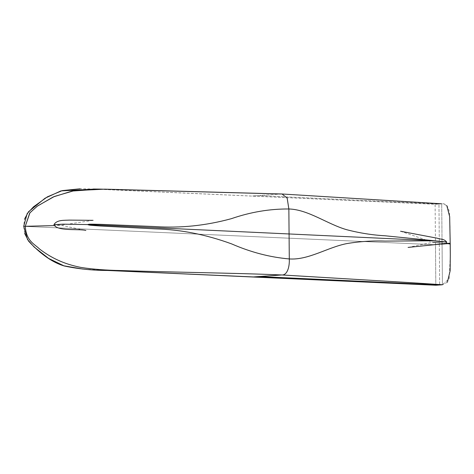 <?xml version="1.0" encoding="UTF-8"?>
<svg xmlns="http://www.w3.org/2000/svg" width="474" height="474" viewBox="0 0 474 474"><rect width="100%" height="100%" fill="white"/><g stroke="black" fill="none" stroke-linecap="round" stroke-linejoin="round"><path stroke-width="0.36" stroke-dasharray="2.37 1.78" d="M450.235 243.648L442.064 244.282L441.715 203.802C445.596 203.251 448.096 205.87 449.204 211.677C450.016 215.534 450.122 235.258 450.235 243.648L439.315 244.483L438.96 204.01L435.12 204.276L93.26 189.013L80.242 188.771M95.707 189.061L435.114 204.276L435.819 285.229L435.476 244.756L439.315 244.483L438.96 204.01L441.715 203.802L442.064 244.282L435.476 244.756L435.12 204.276L438.96 204.01L258.348 195.59L252.666 195.987L281.183 194.008L104.653 189.156M24.595 233.35L23.7 226.335L435.47 244.75L23.7 226.335L24.565 219.065M281.171 194.008L258.348 195.59L438.96 204.01L441.715 203.802L410.2 201.728L281.171 194.008L441.715 203.802M53.918 224.67L60.838 225.239L54.326 225.594L60.838 225.227L53.918 224.664M446.662 241.989L435.902 241.971L433.402 242.492L445.601 243.346L434.131 242.564L434.024 242.048L446.662 241.989M446.822 205.669L442.746 203.796M447.397 282.214L442.42 284.756L442.064 244.282L442.42 284.756L449.168 278.671L450.3 255.563M289.294 258.94C289.691 267.632 286.93 275.299 281.876 274.961M107.379 270.458L82.808 269.066M439.315 244.483L439.665 284.963L439.315 244.483M93.076 220.333L60.838 225.239L85.835 230.477M400.554 231.241L433.402 242.492M408.078 247.416L434.024 242.048"/><path stroke-width="0.71" d="M450.235 243.648L450.3 255.563M95.707 189.061L60.927 190.898L45.048 198.221L28.452 211.819L24.565 219.065M281.183 194.008L100.097 189.102L72.101 191.063L53.248 196.947L36.99 206.374L29.72 213.039L25.264 226.299L23.7 226.335L27.166 213.608L33.494 206.83L47.471 196.793L62.272 190.607L80.242 188.771M281.959 274.956L410.905 282.682L442.42 284.756L439.665 284.963L442.42 284.756L410.905 282.682L281.876 274.961C286.942 275.299 289.691 267.632 289.294 258.94L289.075 233.96L289.294 258.94C308.503 260.256 327.593 247.333 346.767 243.6C359.618 241.456 372.357 240.62 384.971 241.1L435.31 240.774L384.971 241.1C372.357 240.62 359.618 241.456 346.767 243.6C327.593 247.333 308.503 260.256 289.294 258.94C270.079 257.293 250.829 252.269 231.555 243.867C205.74 234.464 180.215 229.463 154.98 228.865L100.607 226.027C90.024 225.215 89.627 225.357 87.654 224.575L92.039 224.783L87.654 224.575C89.616 223.983 90.019 224.161 100.589 224.338L154.962 226.56C180.203 228.314 205.663 225.689 231.336 218.686C250.479 212.079 269.653 208.838 288.856 208.981L287.173 198.15L282.048 193.996L287.179 198.15L288.856 208.981C308.059 209.461 327.392 224.172 346.648 229.694C359.547 233.042 372.303 235.063 384.924 235.762L446.662 241.989L384.924 235.762C372.303 235.063 359.547 233.042 346.648 229.694C327.392 224.172 308.059 209.461 288.856 208.981L289.075 233.96L92.039 224.783L435.31 240.774L289.075 233.96L288.856 208.981C269.653 208.838 250.479 212.079 231.336 218.686C205.663 225.689 180.203 228.314 154.962 226.56L100.589 224.338C90.019 224.161 89.616 223.983 87.654 224.575L62.971 224.166L53.918 224.67C56.91 219.581 64.452 220.44 69.352 220.108L93.076 220.333M441.715 203.802L282.048 193.996L104.653 189.156L74.24 190.655L54.386 196.461L37.499 206L29.963 212.755L25.264 226.299L23.7 226.335L27.516 239.56L34.104 246.978L48.579 258.389L63.901 265.813L82.808 269.066M24.595 233.35L28.713 241.307C41.019 254.455 52.892 262.691 64.334 266.003C78.097 268.936 92.513 270.423 107.574 270.47L435.819 285.229L439.665 284.963L259.053 276.549L439.665 284.963L435.825 285.229L253.377 276.94L281.888 274.961C235.394 272.994 170.717 272.254 121.267 270.553C106.004 270.287 92.531 269.238 80.858 267.419C72.392 265.713 64.956 263.378 58.563 260.422C52.016 257.506 45.7 253.726 39.615 249.069C34.454 243.926 26.271 241.177 25.264 226.299L54.326 225.594L25.264 226.299C26.271 241.177 34.454 243.926 39.615 249.069C45.7 253.726 52.016 257.506 58.563 260.422C64.956 263.378 72.392 265.713 80.858 267.419C92.531 269.238 106.004 270.287 121.267 270.553C170.717 272.254 235.394 272.994 281.888 274.961L253.377 276.94L107.379 270.458M447.397 282.214L450.14 270.838L450.3 254.71L450.199 244.003L445.601 243.346L450.193 243.292L449.672 216.648L446.822 205.669M289.294 258.94C270.079 257.293 250.829 252.269 231.555 243.867C205.74 234.464 180.215 229.463 154.98 228.865L100.607 226.027C90.024 225.215 89.627 225.357 87.654 224.575L62.882 224.166L53.918 224.67C57.028 231.608 79.786 228.587 85.835 230.477M100.097 189.102L93.26 189.013M408.078 247.416L433.366 244.797C444.126 243.595 446.247 244.098 446.662 241.989C443.658 238.481 440.927 239.648 437.224 238.203L400.56 231.241"/></g></svg>
